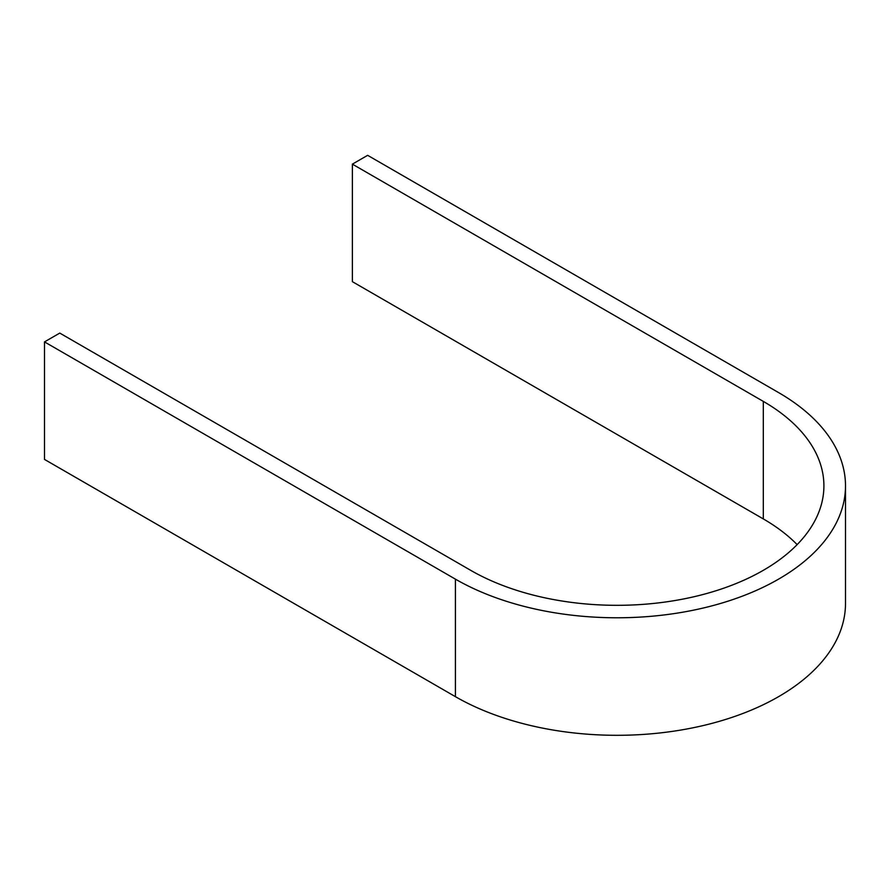 <?xml version="1.0" encoding="UTF-8"?>
<svg xmlns="http://www.w3.org/2000/svg" width="890" height="890" viewBox="0 0 890 890"><rect width="100%" height="100%" fill="white"/><g stroke="black" fill="none" stroke-linecap="round" stroke-linejoin="round"><path stroke-width="1.33" d="M845.5 485.862A228.496 131.92 180 0 0 778.572 392.579L367.648 155.327L352.373 164.138L763.308 401.39A206.903 119.46 180 0 1 823.906 485.862A206.903 119.46 180 0 1 696.18 596.222A206.903 119.46 180 0 1 470.699 570.334L59.764 333.082L44.5 341.894L44.5 459.418L455.424 696.67A228.496 131.92 180 0 0 704.446 725.261A228.496 131.92 180 0 0 845.5 603.387L845.5 485.862A228.496 131.92 180 0 1 704.446 607.736A228.496 131.92 180 0 1 455.424 579.145L44.5 341.894M352.373 164.138L352.373 281.663L763.308 518.914A206.903 119.46 180 0 1 797.151 544.624M455.424 579.145L455.424 696.67M763.308 401.39L763.308 518.914"/></g></svg>
